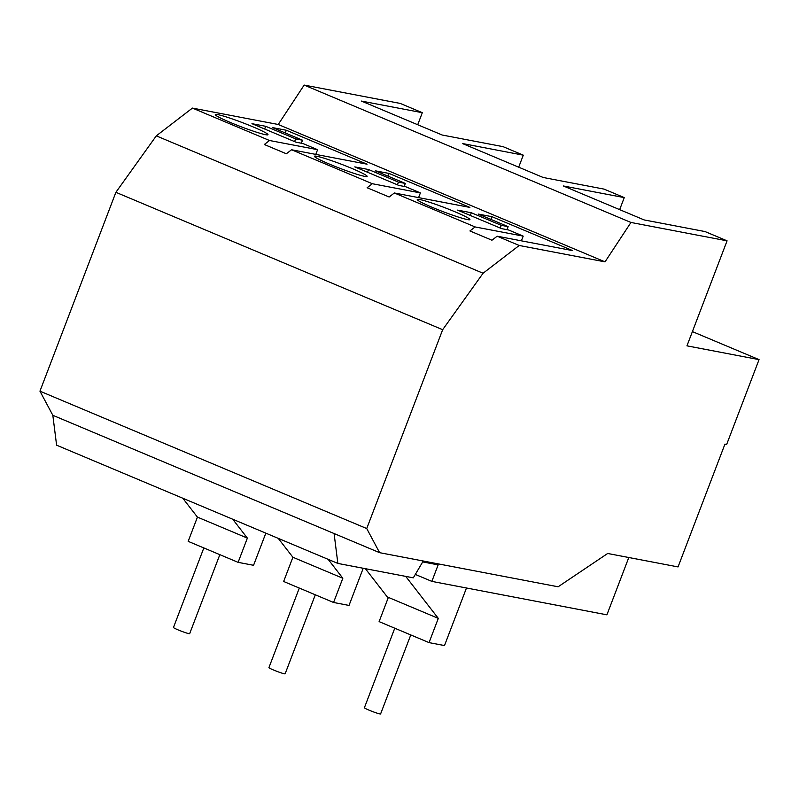 <?xml version="1.0" encoding="UTF-8"?>
<svg xmlns="http://www.w3.org/2000/svg" width="799" height="799" viewBox="0 0 799 799"><rect width="100%" height="100%" fill="white"/><g stroke="black" fill="none" stroke-linecap="round" stroke-linejoin="round"><path stroke-width="1.2" d="M203.835 547.934L173.473 627.465A8.669 0.669 20.9 0 0 181.333 631.18A8.669 0.669 20.9 0 0 189.673 633.657L219.835 554.666M299.305 588.074L268.933 667.604A8.669 0.669 20.9 0 0 276.804 671.32A8.669 0.669 20.9 0 0 285.143 673.787L315.305 594.796M394.766 628.204L364.404 707.734A8.669 0.669 20.9 0 0 372.264 711.45A8.669 0.669 20.9 0 0 380.604 713.926L410.766 634.935M265.837 533.143L253.563 565.293L238.112 562.346L188.174 541.352L197.433 517.113L247.37 538.107L232.709 519.22M238.112 562.346L247.37 538.107M363.215 568.269L349.023 605.432L333.573 602.476L283.645 581.482L292.893 557.253L342.831 578.246L328.169 559.35M333.573 602.476L342.831 578.246M365.373 568.678L387.305 596.943L438.301 618.376L405.712 576.389M466.476 587.994L444.494 645.562L429.043 642.616L379.106 621.622L388.364 597.382M429.043 642.616L438.301 618.376M624.259 197.603L604.064 189.113L543.19 177.488L462.411 143.52L523.285 155.156L503.09 146.666L442.217 135.031L361.438 101.074L422.311 112.699L400.279 103.441L304.159 85.074L278.232 124.484L192.419 108.085L156.294 135.86L115.885 192.309L39.95 391.17L366.731 528.548L379.615 552.678L558.121 586.786L607.679 553.477L678.051 566.92L724.943 444.124L726.661 444.454L759.05 359.62L686.96 345.847L727.07 240.829L705.038 231.56L644.164 219.935L563.385 185.977L624.259 197.603L619.664 209.628M278.242 538.356L292.893 557.253M182.771 498.226L197.433 517.113M422.311 112.699L417.717 124.734M523.285 155.156L518.691 167.181M217.777 114.617A28.185 2.167 -159.1 0 1 247.74 124.704A28.185 2.167 -159.1 0 1 267.985 134.701A28.185 2.167 -159.1 0 1 240.869 126.671A28.185 2.167 -159.1 0 1 215.311 114.597A28.185 2.167 -159.1 0 1 217.777 114.617M316.913 156.294A28.185 2.167 -159.1 0 1 346.876 166.382A28.185 2.167 -159.1 0 1 367.121 176.379A28.185 2.167 -159.1 0 1 340.014 168.349A28.185 2.167 -159.1 0 1 314.446 156.274A28.185 2.167 -159.1 0 1 316.913 156.294M419.725 199.52A28.185 2.167 -159.1 0 1 449.687 209.608A28.185 2.167 -159.1 0 1 469.922 219.605A28.185 2.167 -159.1 0 1 442.816 211.575A28.185 2.167 -159.1 0 1 417.258 199.49A28.185 2.167 -159.1 0 1 419.725 199.52M367.071 164.195L291.555 149.763L286.342 153.768L264.309 144.509L269.523 140.504L317.583 149.683L302.891 143.51L296.029 142.202L251.965 123.675L265.697 126.302L295.65 138.886L302.511 140.205L272.559 127.61L286.292 130.237L367.071 164.195M418.586 197.613L420.384 192.909L405.702 186.726L398.841 185.418L354.776 166.891L368.509 169.518L398.451 182.112L405.323 183.42L375.37 170.826L389.103 173.453L469.882 207.41L394.356 192.988L389.143 196.993L367.121 187.735L372.334 183.72L420.384 192.909M367.47 172.234L368.509 169.518M397.423 184.819L398.451 182.112M404.164 186.437L405.323 183.42M388.064 176.17L389.103 173.453M521.397 240.839L523.195 236.124L508.514 229.952L501.642 228.644L457.587 210.117L471.31 212.744L501.263 225.328L508.124 226.646L478.182 214.052L491.914 216.679L572.693 250.636L497.168 236.204L491.954 240.219L469.922 230.951L475.135 226.946L523.195 236.124M470.281 215.45L471.31 212.744M500.224 228.045L501.263 225.328M506.975 229.663L508.124 226.646M490.876 219.385L491.914 216.679M315.785 154.397L317.583 149.683M264.659 129.009L265.697 126.302M294.611 141.603L295.65 138.886M301.363 143.221L302.511 140.205M285.263 132.944L286.292 130.237M379.615 552.678L334.092 533.542L337.857 563.425L413.313 577.837L422.691 561.917L438.152 564.873L431.85 581.382L606.91 614.831L628.803 557.512M366.731 528.548L442.666 329.697L483.075 273.238L519.2 245.473L605.023 261.862L630.95 222.462L727.07 240.829M415.32 574.431L431.85 581.382M692.403 331.605L759.05 359.62M630.95 222.462L304.159 85.074M605.023 261.862L278.232 124.484M372.334 183.72L291.555 149.763M475.135 226.946L394.356 192.988M519.2 245.473L497.168 236.204M269.523 140.504L192.419 108.085M483.075 273.238L156.294 135.86M442.666 329.697L115.885 192.309M39.95 391.17L52.834 415.3L334.092 533.542M52.834 415.3L56.599 445.183L337.857 563.425"/></g></svg>
